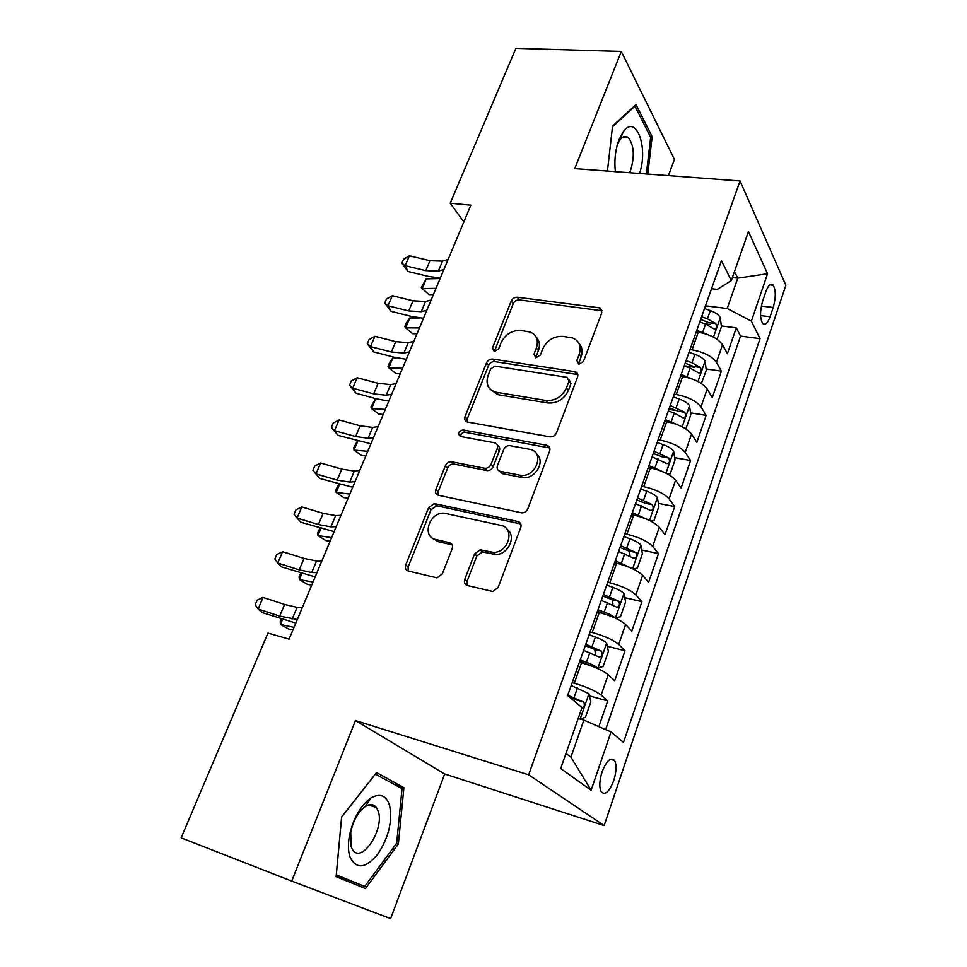 <?xml version="1.0" encoding="UTF-8"?>
<svg xmlns="http://www.w3.org/2000/svg" width="967" height="967" viewBox="0 0 967 967"><rect width="100%" height="100%" fill="white"/><g stroke="black" fill="none" stroke-linecap="round" stroke-linejoin="round"><path stroke-width="1.45" d="M578.907 364.257L583.427 361.489L601.837 312.716L600.011 307.893L517.369 297.232C514.613 297.159 512.57 298.428 511.253 301.039L492.481 347.987L494.306 351.577L498.634 348.906L501.087 342.753C505.366 334.231 511.978 330.146 520.935 330.496L530.025 331.995C536.673 334.872 538.8 340.179 536.395 347.902L533.965 354.152L535.899 357.814L540.335 355.094L542.765 348.833C547.044 340.154 553.801 336.008 563.024 336.383L572.633 338.003C579.378 341.013 581.59 346.391 579.257 354.164L576.84 360.522L578.907 364.257M613.743 780.562C616.475 771.678 616.753 764.994 614.577 760.533C610.793 756.774 606.635 760.509 602.127 771.726C599.371 780.647 599.069 787.343 601.22 791.84C605.1 795.599 609.283 791.84 613.743 780.562M627.184 136.867L627.341 137.616M464.776 579.318C463.87 582.46 464.776 584.539 467.496 585.543L492.88 591.514L498.15 587.428L520.754 527.523C521.612 524.428 520.657 522.422 517.877 521.491L434.401 503.589L428.683 507.53L405.717 564.97C404.786 568.028 405.62 570.047 408.207 571.001L437.048 577.879L442.33 573.866L452.169 548.676C453.064 545.606 452.193 543.611 449.534 542.68L435.815 539.526C421.286 536.866 429.36 511.809 444.179 513.175L500.688 525.311C515.447 527.716 508.811 552.882 493.4 552.375L480.115 549.824L474.579 553.873L464.776 579.318L467.085 581.348L467.158 585.434M291.708 881.082L390.62 918.65L444.699 773.987L355.469 720.56L291.708 881.082L181.131 837.845L267.956 633.059L289.097 639.127L470.869 205.149L450.211 203.227L463.858 221.878M355.469 720.56L528.659 774.809L740.057 180.974L785.869 285.265L604.145 825.576L528.659 774.809M668.402 175.619L674.446 159.446L621.298 51.444L574.749 168.609L740.057 180.974M621.298 51.444L515.882 48.35L450.211 203.227M549.921 436.854L549.933 436.854C552.906 437.072 555.094 435.754 556.472 432.902L577.577 376.985C578.326 374.398 577.553 372.646 575.232 371.727L492.711 359.083C489.931 358.938 487.864 360.22 486.51 362.903L465.018 416.656C464.172 419.497 465.03 421.298 467.593 422.059L549.921 436.854M549.655 450.973L527.813 508.823C526.616 511.446 524.646 512.8 521.914 512.885L438.402 495.285C435.815 494.427 434.981 492.517 435.863 489.568L445.436 465.623C446.742 462.963 448.748 461.67 451.432 461.73L484.95 468.306C487.706 468.366 489.737 467.049 491.031 464.353L497.256 448.386C498.09 445.461 497.195 443.587 494.548 442.789L460.425 436.455C457.318 433.579 458.177 431.403 462.975 429.928L546.742 445.267C549.498 446.077 550.465 447.987 549.655 450.973M598.863 726.64L607.723 700.942L589.459 695.902M572.198 682.666L574.301 683.234C586.546 686.86 595.491 690.813 601.148 695.092L608.207 674.7L614.686 680.744L625.008 650.767L607.3 646.258M590.136 631.947L592.227 632.478C604.399 635.863 613.223 639.864 618.687 644.445L625.601 624.489L631.826 631.004L641.931 601.679L624.718 597.63M607.687 582.327L609.766 582.811C621.878 585.99 630.569 590.015 635.863 594.886L642.632 575.353L648.591 582.339L658.491 553.632L641.737 550.005M624.863 533.772L626.93 534.219C638.969 537.181 647.552 541.242 652.665 546.379L659.289 527.269L665.018 534.691L674.7 506.575L658.37 503.36M641.665 486.256L643.732 486.655C655.699 489.411 664.16 493.496 669.116 498.912L675.595 480.2L681.094 488.033L690.583 460.51L674.628 457.657M653.136 453.801L655.614 454.248M658.116 439.731L660.171 440.094C672.077 442.656 680.417 446.766 685.216 452.435L691.562 434.11L696.844 442.342L706.128 415.375L690.535 412.861M668.862 409.355L677.069 410.685M674.229 394.173L676.271 394.5C688.105 396.881 696.349 401.015 700.99 406.914L707.203 388.976L712.268 397.582L721.37 371.171L716.426 362.335C711.942 356.207 703.807 352.036 692.046 349.836L690.003 349.558M684.261 365.804L694.548 367.291M706.103 368.959L721.37 371.171M608.207 674.7C602.634 670.3 593.738 666.323 581.518 662.794L579.426 662.25M625.601 624.489C620.21 619.787 611.434 615.786 599.286 612.474L597.207 611.966M642.632 575.353C637.41 570.373 628.755 566.336 616.68 563.241L614.601 562.782M659.289 527.269C654.236 522.023 645.702 517.949 633.687 515.06L631.62 514.649M675.595 480.2C670.699 474.688 662.286 470.591 650.344 467.907L648.289 467.532M691.562 434.11C686.836 428.357 678.532 424.223 666.65 421.733L664.607 421.394M707.203 388.976C702.622 382.98 694.427 378.834 682.617 376.526L680.575 376.223M765.864 291.623L762.661 301.027C759.905 310.854 759.881 318.264 762.6 323.292C765.102 325.589 767.593 323.413 770.083 316.753L773.213 307.47C775.957 297.667 775.957 290.245 773.225 285.205C770.796 282.956 768.342 285.096 765.864 291.623M565.973 753.426L570.941 757.137L583.838 720.101L611.023 731.946L623.497 742.414L760.038 338.655L751.371 321.141L727.208 308.497L705.463 305.85M611.023 731.946L591.103 790.281L560.703 768.499L582.001 707.578L567.653 695.527L721.442 260.679L731.306 280.587L748.446 231.572L767.556 273.746L751.371 321.141M605.62 729.589L740.553 336.105L736.298 327.837L727.377 353.729L722.518 344.76C718.082 338.547 709.996 334.364 698.259 332.237L696.228 331.971M700.99 406.914L706.128 415.375M685.216 452.435L690.583 460.51M669.116 498.912L674.7 506.575M652.665 546.379L658.491 553.632M635.863 594.886L641.931 601.679M618.687 644.445L625.008 650.767M601.148 695.092L607.723 700.942M583.838 720.101L578.193 718.481M727.208 308.497L737.773 278.17L734.497 271.449M732.357 277.577L737.773 278.17L767.556 273.746M711.531 288.71L717.381 289.387L731.306 280.587M444.699 773.987L604.145 825.576M704.907 323.824L710.346 324.525M721.346 325.927L736.298 327.837M740.553 336.105L760.038 338.655M591.103 790.281L570.941 757.137M647.781 174.072L652.169 136.746L636.008 104.569L612.558 126.024L607.445 171.05M365.453 888.54L398.356 843.998L403.916 787.67L376.538 772.585L341.617 816.946L336.105 876.67L365.453 888.54M650.295 136.637L652.169 136.746M347.25 881.179L348.084 880.079M394.355 784.467L403.916 787.67M396.603 843.369L398.356 843.998M578.508 364.172L581.119 356.787C582.932 351.553 582.243 347.141 579.064 343.551M536.202 337.157C539.538 340.674 540.263 345.134 538.365 350.513L535.718 357.778M602.127 310.782L519.352 299.915C516.596 299.843 514.553 301.1 513.235 303.711L494.306 351.577M577.831 374.604L494.79 361.622C492.01 361.477 489.955 362.746 488.601 365.429L467.206 419.049L466.952 421.89M569.043 381.107L567 377.323L495.056 366.142L490.704 368.826L488.093 375.389C485.458 383.923 487.997 389.52 495.708 392.155L545.787 400.471C555.191 401.063 562.081 396.869 566.469 387.9L569.043 381.107L570.953 383.669L569.261 379.958M490.692 389.665L497.8 394.633L498.609 394.79L496.518 392.312M570.953 383.669L568.391 390.438C564.027 399.395 557.149 403.565 547.769 402.973L498.609 394.79M497.449 445.388C499.528 446.44 500.169 448.229 499.383 450.743L493.182 466.674C491.889 469.358 489.87 470.663 487.126 470.603L453.68 464.027C450.997 463.967 449.002 465.26 447.709 467.907L438.172 491.792L438.027 495.189M549.836 448.023L465.175 432.297C462.444 432.37 460.921 433.76 460.582 436.48M519.605 475.135L520.645 475.293C536.455 477.674 545.231 451.444 529.481 449.292L509.96 445.666C507.119 445.509 505.016 446.827 503.662 449.595L497.449 465.611C496.591 468.572 497.509 470.47 500.193 471.316L519.605 475.135L522.736 477.613C535.198 479.62 545.968 461.029 536.516 453.982M499.431 471.086L502.332 473.625L500.193 471.316M521.709 477.456L502.332 473.625M507.071 529.396C516.934 535.851 508.291 554.973 495.612 554.49L482.364 551.939L476.852 555.977L467.085 581.348M432.575 538.184L438.16 541.629L435.815 539.526M452.205 544.88L438.16 541.629M520.814 523.957L436.709 505.777L431.016 509.706L408.147 567L408.147 570.989M717.079 339.272L721.442 326.725L720.27 317.369C718.59 314.674 715.278 312.414 710.322 310.588L704.508 308.558M707.312 334.437L696.82 330.315M699.745 322.023L705.584 324.054L714.238 329.046C716.487 328.889 717.006 327.076 715.81 323.619L707.421 318.832L701.595 316.801M700.652 319.473L709.101 322.76L715.81 323.619M433.421 294.56L429.058 294.621L422.204 288.589L436.02 288.347M426.29 278.883L422.204 288.589L421.298 287.574L426.29 278.883L440.118 278.556M443.901 269.515L438.293 271.147L425.782 270.651L405.161 265.72L408.05 271.509L428.538 276.441L440.336 278.037M448.132 259.434L442.511 261.138L429.989 260.703L409.404 255.82L405.161 265.72L401.861 263.205L403.553 259.253L409.404 255.82M408.05 271.509L401.861 263.205M639.538 173.456C648.591 147.528 636.105 113.526 623.304 131.657L619.001 139.671C615.786 148.326 614.456 157.681 615.024 167.75L615.423 171.643M629.553 172.706L630.593 170.301C634.787 156.134 634.062 145.268 628.405 137.677C625.697 135.513 622.905 136.226 620.04 139.816L617.309 144.796M627.051 136.806L627.22 137.604M612.462 126.798L634.956 106.201L650.658 137.35L646.355 173.963M634.255 106.165L634.956 106.201M615.217 169.974L615.665 171.667M389.52 805.1C386.099 795.345 379.91 792.964 370.953 797.968C360.522 805.535 353.342 818.106 349.438 835.669C347.927 844.106 348.108 851.202 349.969 856.967C356.194 869.587 365.417 868.717 377.65 854.357C388.758 837.422 392.723 820.995 389.52 805.1M378.218 811.24L376.489 807.638C373.745 804.061 370.047 803.674 365.393 806.466C358.249 811.676 353.366 820.234 350.731 832.128L351.081 846.621L352.629 849.788C361.706 864.401 384.806 828.937 378.218 811.24M364.728 886.425L336.311 874.869L341.641 817.067L375.462 774.108L402.042 788.685L396.663 843.284L364.728 886.425L336.238 875.28M701.377 383.488L706.285 370.276L705.028 361.017C703.287 358.419 699.927 356.194 694.91 354.345L689.048 352.278M692.795 379.209L681.191 374.483M684.189 366.022L690.075 368.089L698.79 372.984C701.135 372.839 701.691 371.014 700.459 367.496L691.949 362.758L686.074 360.691M685.18 363.205L693.726 366.529L700.459 367.496M416.995 333.772L412.643 333.724L405.632 327.837L419.436 327.946M409.803 317.962L405.632 327.837L404.81 326.616L406.466 322.676L409.803 317.962L419.46 317.974M684.636 428.212L686.111 428.224L690.813 414.71L689.471 405.56C687.67 403.07 684.249 400.882 679.185 399.008L673.262 396.917M677.976 424.96L665.248 419.581M668.306 410.939L674.241 413.042L683.016 417.829C685.47 417.708 686.062 415.858 684.793 412.293L670.228 405.499M669.394 407.844L678.024 411.193L684.793 412.293M400.265 373.709L395.926 373.552L388.746 367.835L402.538 368.294M393.001 357.766L388.746 367.835L388.009 366.396L389.701 362.383L393.001 357.766L396.7 357.863M667.665 474.023L670.216 473.866L675.014 460.074L673.588 451.045C671.727 448.664 668.233 446.512 663.132 444.615L657.149 442.475M662.866 471.715L648.966 465.623M652.084 456.799L666.916 463.628C669.478 463.507 670.107 461.646 668.801 458.032L654.043 451.251M653.281 453.414L662.008 456.811L668.801 458.032M383.222 414.408L378.883 414.13L371.558 408.582L385.313 409.416M375.764 398.609L371.558 408.582L370.881 406.926L375.692 398.585M650.453 520.923L653.982 520.488L658.89 506.394L657.367 497.497C655.433 495.213 651.891 493.122 646.73 491.188L640.686 489.012M647.431 519.484L632.333 512.655M635.512 503.638L650.477 510.407C653.148 510.286 653.813 508.4 652.471 504.738L637.519 497.969M636.818 499.951L645.642 503.384L652.459 504.726L645.642 503.384M365.852 455.88L361.525 455.481L354.031 450.102L367.762 451.323M357.863 441.012L354.031 450.102L353.438 448.217L357.5 440.916M426.822 310.298L421.261 311.712L408.739 310.939L387.997 305.765L391.043 311.326L411.64 316.487L423.473 318.288M431.125 300.024L425.553 301.499L413.03 300.797L392.324 295.684L387.997 305.765L384.745 303.058L386.474 299.045L392.324 295.684M391.043 311.326L384.745 303.058M409.404 351.879L403.892 353.064L391.369 352L370.518 346.585L373.709 351.903L394.427 357.307L406.297 359.313M413.791 341.411L408.267 342.656L395.745 341.665L374.918 336.311L370.518 346.585L367.291 343.684L369.056 339.586L374.918 336.311M373.709 351.903L367.291 343.684M391.647 394.282L386.184 395.237L373.661 393.871L352.689 388.202L356.037 393.267L376.876 398.912L388.782 401.136M396.119 383.609L390.644 384.612L378.121 383.331L357.174 377.722L352.689 388.202L349.51 385.096L351.311 380.913L357.174 377.722M356.037 393.267L349.51 385.096M549.522 447.89L547.89 446.645M373.54 437.531L368.125 438.232L355.602 436.564L334.509 430.629L338.027 435.428L370.917 443.78M378.097 426.64L372.67 427.402L360.147 425.806L339.091 419.944L334.509 430.629L331.379 427.305L333.216 423.05L339.091 419.944M338.027 435.428L331.379 427.305M632.974 568.922L637.41 568.088L642.414 553.704L640.807 544.929C638.8 542.777 635.186 540.722 629.976 538.764L623.872 536.552M631.62 568.294L615.338 560.703M617.454 563.423L614.722 562.431M618.59 551.492L633.748 558.237C636.431 558.056 637.132 556.146 635.851 552.495L620.645 545.69M620.004 547.491L629.046 551.021L630.049 555.396M348.144 498.15L343.829 497.618L336.165 492.433L349.861 494.052M339.61 484.262L336.165 492.433L335.67 490.305L338.946 484.068M355.058 481.651L349.703 482.098L337.181 480.103L315.967 473.903L319.666 478.411L352.701 487.271M359.712 470.542L354.345 471.05L341.822 469.14L320.633 463L315.967 473.903L312.897 470.361L314.758 466.021L320.633 463M319.666 478.411L312.897 470.361M615.036 617.961L620.476 616.728L625.589 602.03L623.872 593.4C621.805 591.357 618.131 589.35 612.86 587.368L606.708 585.12M604.508 613.936L597.437 611.313M615.278 618.022C613.163 616.052 609.464 614.069 604.17 612.063L597.969 609.79M601.305 600.386L616.656 607.107C619.363 606.865 620.101 604.931 618.88 601.293L603.396 594.463M602.84 596.047L612.075 599.685L612.933 604.17M330.098 541.23L325.794 540.577L317.95 535.573L331.608 537.628M320.996 528.369L317.95 535.573L317.539 533.204L319.992 528.067M336.202 526.677L330.907 526.846L318.385 524.525L297.062 518.034L300.942 522.253L334.123 531.645M340.952 515.338L335.646 515.568L323.123 513.332L301.825 506.913L297.062 518.034L294.041 514.263L295.938 509.839L301.825 506.913M594.729 667.278L597.799 668.088L603.166 666.42L608.4 651.395L606.587 642.922C604.435 641.012 600.7 639.054 595.37 637.035L589.157 634.739M590.233 665.538L579.765 661.283M597.799 668.088C595.599 666.251 591.84 664.317 586.486 662.286L580.224 659.965M583.633 650.356L599.189 657.052C601.921 656.738 602.695 654.78 601.522 651.166L585.772 644.3M585.289 645.678L594.741 649.413L595.43 654.018M311.7 585.168L307.409 584.37L299.383 579.571L313.006 582.061M301.994 573.371L299.383 579.571L299.069 576.948L300.749 572.972M316.958 572.621L311.725 572.512L299.214 569.841L277.771 563.06L281.844 566.976L315.169 576.9M321.806 561.041L316.56 561.005L304.049 558.418L282.63 551.722L277.771 563.06L274.797 559.059L276.743 554.538L282.63 551.722M580.369 719.11L585.482 717.212L590.837 701.861L588.963 693.75L571.207 685.47M579.281 718.795L578.302 718.167M581.759 708.279C584.237 707.312 584.914 705.269 583.79 702.139L567.75 695.237M569.768 697.304L583.79 702.139M292.941 629.976L288.662 629.034L280.442 624.452L294.016 627.378M282.618 619.279L280.442 624.452L280.225 621.551L281.361 618.868M297.316 619.521L279.656 616.088L258.092 609.005L262.347 612.607L295.817 623.086M302.26 607.699L297.087 607.373L284.588 604.435L263.048 597.425L258.092 609.005L255.179 604.762L257.149 600.144L263.048 597.425M574.301 683.234L581.518 662.794M592.227 632.478L599.286 612.474M609.766 582.811L616.68 563.241M626.93 534.219L633.687 515.06M643.732 486.655L650.344 467.907M660.171 440.094L666.65 421.733M676.271 394.5L682.617 376.526M692.046 349.836L698.259 332.237M716.426 362.335L722.518 344.76M761.343 306.055L773.213 307.47M760.582 315.58L770.083 316.753M581.119 356.787L579.257 354.164M535.936 356.738L533.965 354.152M538.365 350.513L536.395 347.902M494.536 350.562L492.481 347.987M513.235 303.711L511.253 301.039M519.352 299.915L517.369 297.232M600.652 310.322L598.863 307.579M578.725 363.133L576.84 360.522M467.206 419.049L465.018 416.656M488.601 365.429L486.51 362.903M494.79 361.622L492.711 359.083M576.525 374.181L574.628 371.594M547.769 402.973L545.787 400.471M568.391 390.438L566.469 387.9M438.172 491.792L435.863 489.568M447.709 467.907L445.436 465.623M454.007 464.075L451.758 461.791M486.776 470.554L484.6 468.246M493.182 466.674L491.031 464.353M499.383 450.743L497.256 448.386M465.224 432.309L463.036 429.94M548.748 447.673L546.742 445.267M476.852 555.977L474.579 553.873M483.427 552.06L481.179 549.945M492.687 554.188L490.462 552.072M451.855 544.784L449.534 542.68M408.147 567L405.717 564.97M431.016 509.706L428.683 507.53M437.374 505.874L435.053 503.674M520.016 523.703L517.877 521.491M713.489 337.12L720.306 317.599M707.421 318.832L710.322 310.588M702.658 332.358L705.584 324.054M438.293 271.147L442.511 261.138M425.782 270.651L429.989 260.703M697.981 381.518L705.064 361.247M691.949 362.758L694.91 354.345M687.09 376.562L690.075 368.089M682.158 426.858L689.507 405.789M676.163 407.603L679.185 399.008M671.207 421.697L674.241 413.042M665.985 473.153L673.624 451.275M660.038 453.39L663.132 444.615M654.973 467.774L658.08 458.95M649.473 520.439L657.415 497.715M643.575 500.144L646.73 491.188M638.401 514.843L641.58 505.826M421.261 311.712L425.553 301.499M408.739 310.939L413.03 300.797M403.892 353.064L408.267 342.656M391.369 352L395.745 341.665M386.184 395.237L390.644 384.612M373.661 393.871L378.121 383.331M368.125 438.232L372.67 427.402M355.602 436.564L360.147 425.806M632.611 568.753L640.843 545.158M626.761 547.914L629.976 538.764M621.467 562.939L624.718 553.716M628.925 550.948L635.778 552.435M349.703 482.098L354.345 471.05M337.181 480.103L341.822 469.14M615.411 617.986L623.92 593.617M609.573 596.724L612.86 587.368M604.17 612.063L607.481 602.646M611.845 599.552L618.735 601.184M330.907 526.846L335.646 515.568M318.385 524.525L323.123 513.332M597.932 668.052L606.635 643.128M592.009 646.597L595.37 637.035M586.486 662.286L589.87 652.665M594.391 649.22L601.305 650.996M311.725 572.512L316.56 561.005M299.214 569.841L304.049 558.418M580.127 719.037L588.963 693.75M574.06 697.582L577.492 687.815M576.55 699.975L583.5 701.909M292.155 619.11L297.087 607.373M279.656 616.088L284.588 604.435M610.322 759.264L614.577 760.533M769.877 284.83L773.225 285.205M601.8 310.625L600.011 307.893M577.118 374.314L575.232 371.727M497.8 394.633L495.708 392.155M453.68 464.027L451.432 461.73M487.126 470.603L484.95 468.306M465.175 432.297L462.975 429.928M522.736 477.613L520.645 475.293M482.364 551.939L480.115 549.824M495.612 554.49L493.4 552.375M436.709 505.777L434.401 503.589M620.04 139.816L623.304 131.657M622.615 137.326L628.405 137.677M350.731 832.128L349.438 835.669M365.393 806.466L370.953 797.968M368.681 804.931L376.489 807.638M629.046 551.021L635.851 552.495M612.075 599.685L618.88 601.293M594.741 649.413L601.522 651.166"/></g></svg>
